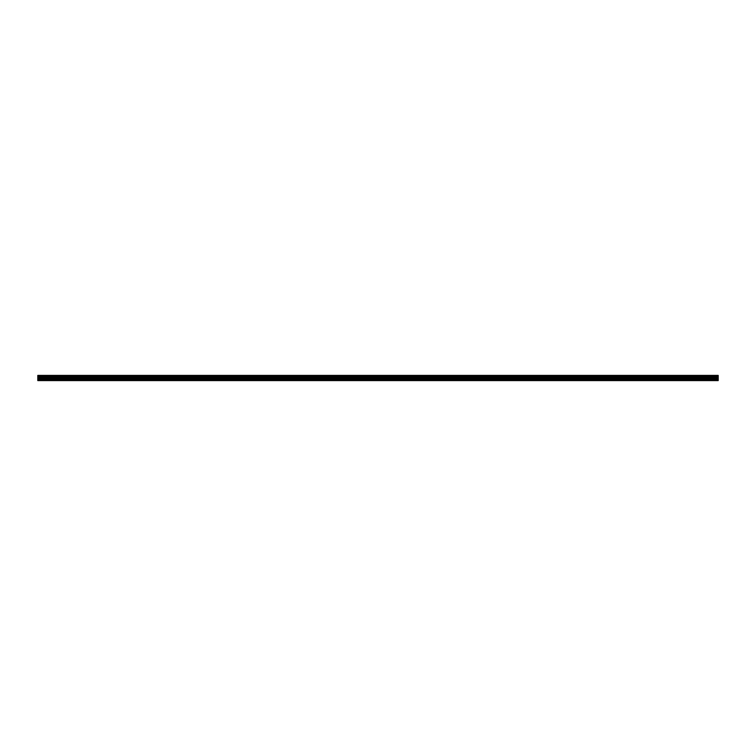 <?xml version="1.0" encoding="UTF-8"?>
<svg xmlns="http://www.w3.org/2000/svg" width="756" height="756" viewBox="0 0 756 756"><rect width="100%" height="100%" fill="white"/><g stroke="black" fill="none" stroke-linecap="round" stroke-linejoin="round"><path stroke-width="1.13" d="M37.8 379.512L37.8 375.401L718.2 375.401L718.2 380.599L37.8 380.599L37.8 379.512L718.2 379.512M718.2 376.63L37.8 376.63M37.8 376.091L718.2 376.091M718.2 375.997L37.8 375.997M718.2 380.325L37.8 380.325M37.8 378.879L718.2 378.879M37.8 377.726L718.2 377.726M37.8 377.31L718.2 377.31M37.8 376.724L718.2 376.724"/></g></svg>
